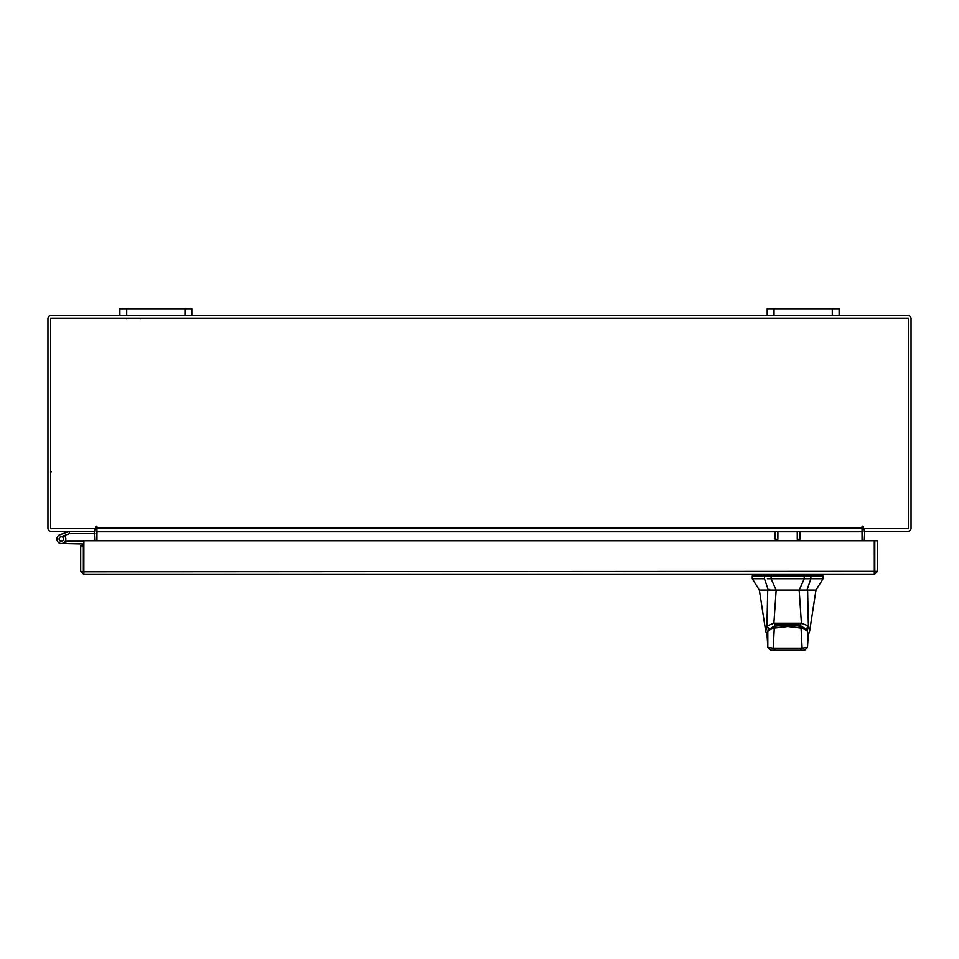 <?xml version="1.0" encoding="UTF-8"?>
<svg xmlns="http://www.w3.org/2000/svg" width="959" height="959" viewBox="0 0 959 959"><rect width="100%" height="100%" fill="white"/><g stroke="black" fill="none" stroke-linecap="round" stroke-linejoin="round"><path stroke-width="1.44" d="M59.23 539.773A2.242 2.242 0 0 1 60.573 536.884L69.659 533.576L68.892 531.466L59.806 534.774A4.495 4.495 0 0 0 57.12 540.54A4.495 4.495 0 0 0 62.886 543.226A4.495 4.495 0 0 0 64.517 535.817L62.934 537.412A2.242 2.242 0 0 1 62.107 541.116A2.242 2.242 0 0 1 59.098 538.994M69.659 533.576L94.713 533.552M69.815 531.31A2.709 2.709 0 0 0 68.892 531.466M63.594 538.994A2.242 2.242 0 0 0 60.573 536.884M56.845 538.994A4.495 4.495 0 0 0 61.34 543.489L83.385 543.957L83.385 545.887L80.7 545.887L80.7 571.324L83.853 574.477L83.901 540.756L874.296 540.756L874.332 574.477L83.853 574.477L83.853 571.792L874.296 571.324L874.332 574.477L877.485 571.324L874.8 571.324L874.8 540.756L877.485 540.756L877.485 571.324M65.284 541.164A4.495 4.495 0 0 0 64.229 535.554M83.901 541.427A2.709 2.709 0 0 0 82.918 541.248L65.835 541.248L65.835 543.489M65.236 541.248L65.835 541.248M59.758 540.588A2.242 2.242 0 0 0 61.34 541.248M832.292 315.535L832.292 308.774L839.125 308.774L839.125 315.535L767.2 315.535L767.2 308.774L774.033 308.774L774.033 315.535M832.292 308.774L774.033 308.774M184.967 315.535L184.967 308.774L191.8 308.774L191.8 315.535L119.875 315.535L119.875 308.774L126.708 308.774L126.708 315.535M184.967 308.774L126.708 308.774M787.663 590.061L776.131 590.061L771.096 578.733L810.858 578.733L804.241 578.733L799.207 590.061L787.663 590.061M764.479 575.903L764.479 578.733L752.276 578.733L752.276 575.903L771.096 575.903L771.096 578.733L767.404 578.733M823.062 578.733L810.858 578.733L810.858 575.903L823.062 575.903L823.062 578.733L815.989 590.061L759.348 590.061L752.276 578.733M805.236 590.061L807.022 590.061L810.858 578.733M764.479 578.733L768.303 590.061L774.213 590.061M810.858 575.903L771.096 575.903M807.022 590.061L799.207 590.061M776.131 590.061L768.303 590.061M768.902 590.061L769.741 589.353M799.578 590.061L799.578 589.353M767.787 631.226L768.159 629.931L774.5 625.867L774.5 624.453M774.5 625.867L800.837 625.867L807.178 629.931L807.538 631.226M800.837 625.867L800.837 624.453M800.262 626.299L791.175 624.777L784.186 624.777L775.1 626.287L774.273 628.073L787.675 626.479L801.065 628.073L800.657 626.275C804.925 627.893 807.19 629.464 807.466 630.986L808.173 636.548L807.466 631.01M767.859 631.01L767.152 636.548L767.871 630.962L775.064 626.299M767.152 636.548L767.835 647.433L767.811 631.561C768.71 630.303 770.868 629.14 774.273 628.073L773.242 648.14L802.096 648.14L801.065 628.073C804.469 629.14 806.627 630.303 807.526 631.561L807.49 647.433L808.173 636.548M774.764 650.226L770.64 650.226L767.835 647.433L773.242 648.14L775.22 650.226L800.118 650.226L802.096 648.14L807.49 647.433L804.661 650.226L800.118 650.226M770.664 650.226L775.22 650.226M810.283 575.903L810.283 574.477L804.05 574.477L804.05 575.903M768.627 628.253L766.936 625.987L767.727 590.061M765.726 631.322L766.948 626.071M766.936 625.987L773.901 623.158L776.179 590.061M807.61 590.061L808.389 625.987L801.424 623.158L799.902 624.956L787.663 623.41L775.435 624.956L773.913 623.182L801.424 623.182L799.159 590.061M808.389 625.987L809.612 631.31M806.699 628.253L808.389 626.071M777.893 531.31L777.893 539.21L775.208 539.21L775.208 531.31M799.95 531.31L799.95 539.21L797.265 539.21L797.265 531.31M80.7 571.324L83.853 571.792M83.385 571.324L83.385 545.887M94.246 531.31L94.713 540.756M864.287 540.756L864.754 531.31M839.125 315.535L907.897 315.535A3.153 3.153 0 0 1 911.05 318.688L911.05 528.157A3.153 3.153 0 0 1 907.897 531.31L864.287 531.31L864.287 528.625A3.153 3.153 0 0 0 862.045 530.171M96.955 530.171A3.153 3.153 0 0 0 94.713 528.649L94.713 531.31L51.103 531.31A3.153 3.153 0 0 1 47.95 528.157L47.95 318.688A3.153 3.153 0 0 1 51.103 315.535L119.875 315.535M767.2 315.535L191.8 315.535M863.388 526.803A0.671 0.671 0 0 0 862.716 526.131A0.671 0.671 0 0 0 862.045 526.803L862.045 531.31L96.955 531.31L96.955 526.803A0.671 0.671 0 0 0 96.284 526.131A0.671 0.671 0 0 0 95.612 526.803L95.612 528.625L50.635 528.625L50.635 318.22L908.365 318.22L908.365 528.625L863.388 528.625L863.388 526.803A0.671 0.671 0 0 0 862.716 526.131A0.671 0.671 0 0 0 862.045 526.803M799.95 531.777L862.045 531.777L862.045 540.756M96.955 540.756L96.955 531.777L775.208 531.777M96.955 526.803A0.671 0.671 0 0 0 96.284 526.131A0.671 0.671 0 0 0 95.612 526.803M804.241 578.733L804.241 575.903M768.159 629.931L768.159 628.517M807.178 628.517L807.178 629.931M765.054 574.477L765.054 575.903M771.276 574.477L771.276 575.903M777.893 531.777L797.265 531.777M96.955 528.157L862.045 528.157M140.194 318.616L139.451 318.22M126.528 318.616L127.271 318.22M51.318 471.696L50.635 472.379M774.68 626.275C783.587 624.081 792.242 624.081 800.657 626.275M807.526 647.457L804.685 650.226M767.811 647.457L770.64 650.226M752.983 575.903L752.983 574.477M822.354 575.903L822.354 574.477M759.348 590.061L765.726 631.274L767.104 635.373M815.989 590.061L809.612 631.274L808.233 635.373"/></g></svg>
